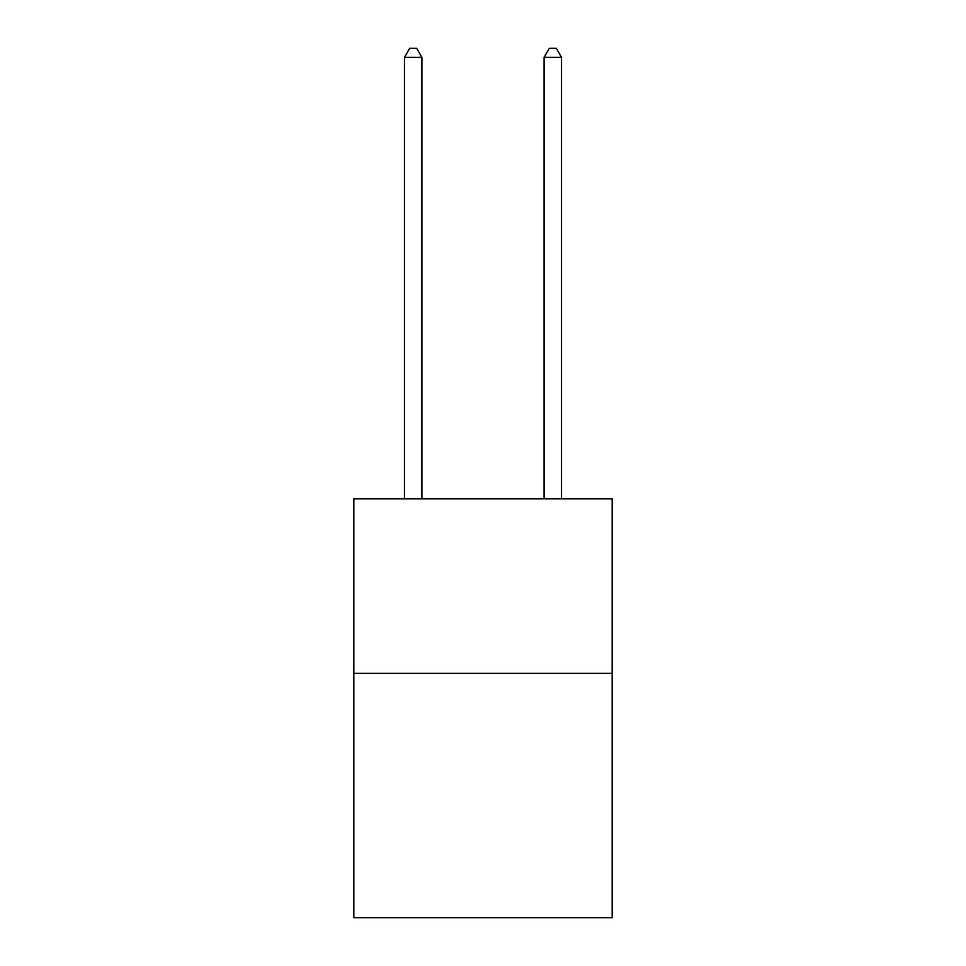 <?xml version="1.0" encoding="UTF-8"?>
<svg xmlns="http://www.w3.org/2000/svg" width="966" height="966" viewBox="0 0 966 966"><rect width="100%" height="100%" fill="white"/><g stroke="black" fill="none" stroke-linecap="round" stroke-linejoin="round"><path stroke-width="1.45" d="M612.166 673.326L612.166 917.7L353.834 917.7L353.834 498.782L612.166 498.782L612.166 673.326L353.834 673.326M421.913 498.782L421.913 57.38L404.452 57.38L404.452 498.782M404.452 57.38L409.693 48.3L416.672 48.3L421.913 57.38M561.548 498.782L561.548 57.38L544.087 57.38L544.087 498.782M544.087 57.38L549.328 48.3L556.307 48.3L561.548 57.38"/></g></svg>
